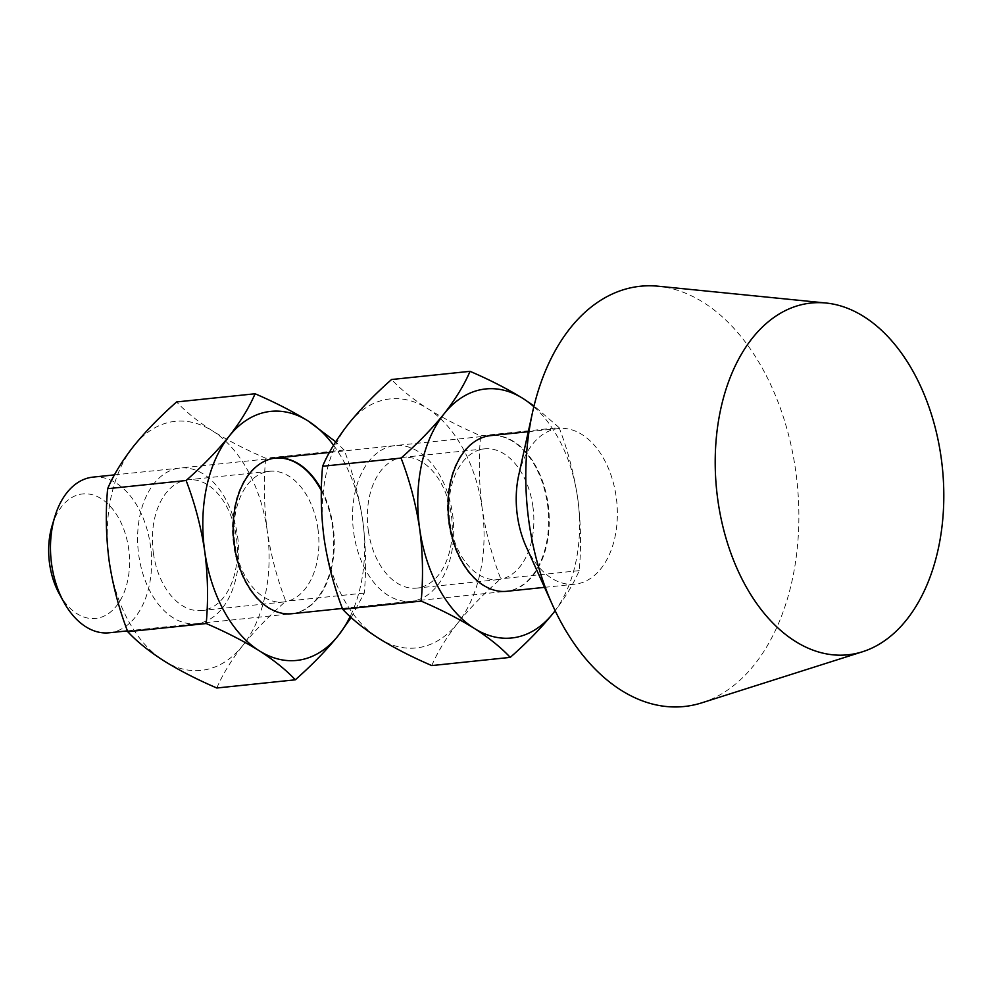 <?xml version="1.0" encoding="UTF-8"?>
<svg xmlns="http://www.w3.org/2000/svg" width="992" height="992" viewBox="0 0 992 992"><rect width="100%" height="100%" fill="white"/><g stroke="black" fill="none" stroke-linecap="round" stroke-linejoin="round"><path stroke-width="0.74" stroke-dasharray="4.96 3.72" d="M52.167 525.524A62.595 40.151 -96 0 1 93.211 494.996A62.595 40.151 -96 0 1 128.625 548.588A62.595 40.151 -96 0 1 107.781 614.036A62.595 40.151 -96 0 1 59.297 593.861M109.17 632.784A78.244 50.183 84 0 0 150.437 545.439A78.244 50.183 84 0 0 92.926 477.127M526.182 546.741A78.244 50.183 84 0 0 574.914 584.189A78.244 50.183 84 0 0 616.181 496.831A78.244 50.183 84 0 0 558.67 428.532A78.244 50.183 84 0 0 518.717 475.23M701.766 702.844A211.271 135.507 84 0 0 795.671 470.679A211.271 135.507 84 0 0 658.291 286.229M547.46 504.01A78.244 50.183 -96 0 1 506.193 591.356A78.244 50.183 -96 0 1 448.682 523.044A78.244 50.183 -96 0 1 489.949 435.699A78.244 50.183 -96 0 1 547.46 504.01M329.418 452.451L490.556 435.637A78.244 50.183 -96 0 1 548.068 503.948A78.244 50.183 -96 0 1 506.8 591.294L506.193 591.356M532.865 506.23A65.732 42.16 -96 0 1 498.195 579.601A65.732 42.16 -96 0 1 449.897 522.226A65.732 42.16 -96 0 1 484.555 448.855A65.732 42.16 -96 0 1 532.865 506.23M452.526 513.918A78.244 50.183 -96 0 1 414.024 600.854A78.244 50.183 -96 0 1 353.747 532.952A78.244 50.183 -96 0 1 392.262 446.016A78.244 50.183 -96 0 1 452.526 513.918M368.342 530.732A65.732 42.16 84 0 0 416.652 588.107A65.732 42.16 84 0 0 451.31 514.736A65.732 42.16 84 0 0 403.012 457.362A65.732 42.16 84 0 0 368.342 530.732M553.263 613.118C564.783 598.362 573.438 584.201 579.216 570.636C581.386 546.604 580.89 522.474 577.691 498.232C573.996 473.742 567.808 450.194 559.116 427.602L480.636 435.798C460.648 427.18 442.965 418.091 427.577 408.543C412.622 398.933 400.619 389.261 391.567 379.514M559.116 427.602L534.031 405.939M431.768 665.57C437.584 651.98 446.239 637.819 457.721 623.088C469.712 608.282 484.046 593.526 500.737 578.82C491.97 555.942 485.77 532.394 482.162 508.202C478.962 483.662 478.454 459.519 480.636 435.798M579.216 570.636L500.737 578.82M482.162 508.202A125.203 80.302 84 0 0 427.577 408.543A125.203 80.302 84 0 0 348.552 423.782A125.203 80.302 -96 0 0 324.124 538.668A125.203 80.302 84 0 0 378.708 638.327A125.203 80.302 84 0 0 457.721 623.088A125.203 80.302 84 0 0 482.162 508.202M533.845 406.695A125.203 80.302 -96 0 1 577.691 498.232A125.203 80.302 -96 0 1 555.136 610.675M321.358 490.718A78.244 50.183 -96 0 1 332.506 526.442A78.244 50.183 -96 0 1 291.239 613.788A78.244 50.183 -96 0 1 233.728 545.476A78.244 50.183 -96 0 1 274.995 458.13A78.244 50.183 -96 0 1 275.292 458.106M321.383 489.552A78.244 50.183 -96 0 1 333.101 526.38A78.244 50.183 -96 0 1 291.846 613.726L291.239 613.788M317.911 528.662A65.732 42.16 -96 0 1 283.241 602.032A65.732 42.16 -96 0 1 234.943 544.658A65.732 42.16 -96 0 1 269.601 471.287A65.732 42.16 -96 0 1 317.911 528.662M237.572 536.35A78.244 50.183 -96 0 1 199.07 623.286A78.244 50.183 -96 0 1 138.793 555.384A78.244 50.183 -96 0 1 177.308 468.447A78.244 50.183 -96 0 1 237.572 536.35M153.388 553.164A65.732 42.16 84 0 0 201.698 610.539A65.732 42.16 84 0 0 236.356 537.168A65.732 42.16 84 0 0 188.046 479.793A65.732 42.16 84 0 0 153.388 553.164M351.168 617.532L364.262 593.067C366.432 569.036 365.924 544.906 362.737 520.664C359.042 496.174 352.842 472.626 344.15 450.033L265.682 458.23C245.694 449.612 227.999 440.522 212.623 430.974C197.668 421.364 185.665 411.68 176.613 401.946M344.15 450.033L335.693 441.8M216.814 688.002C222.63 674.411 231.285 660.25 242.767 645.519C254.758 630.714 269.092 615.958 285.783 601.251C277.016 578.373 270.816 554.826 267.208 530.633C264.008 506.094 263.5 481.951 265.682 458.23M364.262 593.067L285.783 601.251M267.208 530.633A125.203 80.302 84 0 0 212.623 430.974A125.203 80.302 84 0 0 133.598 446.214A125.203 80.302 -96 0 0 109.17 561.1A125.203 80.302 84 0 0 163.754 660.759A125.203 80.302 84 0 0 242.767 645.519A125.203 80.302 84 0 0 267.208 530.633M333.548 445.259A125.203 80.302 -96 0 1 362.737 520.664A125.203 80.302 -96 0 1 350.114 616.565M114.464 474.883L274.995 458.13M528.29 431.706L558.67 428.532M127.435 630.875L291.846 613.726M342.389 608.443L506.8 591.294M544.534 587.351L574.914 584.189M498.195 579.601L416.652 588.107M484.555 448.855L403.012 457.362M283.241 602.032L201.698 610.539M269.601 471.287L188.046 479.793"/><path stroke-width="1.49" d="M63.786 602.02L59.297 593.861A62.595 40.151 -96 0 1 49.6 563.816A62.595 40.151 -96 0 1 52.167 525.524L54.87 516.596A78.244 50.183 84 0 0 51.658 564.485A78.244 50.183 84 0 0 63.786 602.02A78.244 50.183 84 0 0 109.17 632.784L127.435 630.875M114.464 474.883L92.926 477.127A78.244 50.183 84 0 0 54.87 516.596M826.138 303.031L658.291 286.229A211.271 135.507 84 0 0 532.543 412.337L518.717 475.23A78.244 50.183 84 0 0 517.402 515.877A78.244 50.183 84 0 0 526.182 546.741L552.693 605.418A211.271 135.507 84 0 0 701.766 702.844L862.519 651.756A176.836 113.423 84 0 0 941.123 457.424A176.836 113.423 84 0 0 826.138 303.031A176.836 113.423 84 0 0 717.898 500.464A176.836 113.423 84 0 0 862.519 651.756M532.543 412.337A211.271 135.507 84 0 0 528.984 522.102A211.271 135.507 84 0 0 552.693 605.418M544.534 587.351L506.8 591.294A78.244 50.183 -96 0 1 449.289 522.982A78.244 50.183 -96 0 1 490.556 435.637L528.29 431.706M470.047 371.33L391.567 379.514C374.864 394.246 360.518 409.002 348.552 423.782C337.032 438.538 328.377 452.699 322.598 466.265L401.066 458.081C417.768 443.374 432.103 428.618 444.094 413.813A125.203 80.302 -96 0 1 523.106 398.573C507.706 389.013 490.011 379.924 470.047 371.33C464.231 384.921 455.576 399.082 444.094 413.813A125.203 80.302 -96 0 0 419.653 528.699C415.958 504.209 409.758 480.674 401.066 458.081M534.031 405.939L523.106 398.573A125.203 80.302 -96 0 1 533.845 406.695M421.178 601.102C441.167 609.72 458.85 618.81 474.238 628.358A125.203 80.302 -96 0 1 419.653 528.699C422.84 552.941 423.348 577.071 421.178 601.102L342.699 609.299C333.932 586.408 327.732 562.861 324.124 538.668C320.924 514.129 320.416 489.986 322.598 466.265M342.699 609.299C351.8 619.045 363.804 628.73 378.708 638.327C394.109 647.888 411.804 656.977 431.768 665.57L510.248 657.386C526.95 642.655 541.297 627.899 553.263 613.118A125.203 80.302 -96 0 1 474.238 628.358C489.192 637.968 501.183 647.64 510.248 657.386M555.136 610.675A125.203 80.302 -96 0 1 553.263 613.118M342.389 608.443L291.846 613.726A78.244 50.183 -96 0 1 234.335 545.414A78.244 50.183 -96 0 1 275.602 458.068A78.244 50.183 -96 0 1 321.383 489.552M255.08 393.762L176.613 401.946C159.91 416.677 145.564 431.433 133.598 446.214C122.078 460.97 113.423 475.131 107.644 488.696L186.112 480.512C202.814 465.806 217.149 451.05 229.14 436.244A125.203 80.302 -96 0 1 308.152 421.005C292.739 411.444 275.057 402.355 255.08 393.762C249.277 407.352 240.622 421.513 229.14 436.244A125.203 80.302 -96 0 0 204.699 551.13C201.004 526.64 194.804 503.105 186.112 480.512M335.693 441.8L308.152 421.005A125.203 80.302 -96 0 1 333.548 445.259M206.212 623.534C226.213 632.152 243.896 641.241 259.284 650.789A125.203 80.302 -96 0 1 204.699 551.13C207.886 575.372 208.394 599.503 206.212 623.534L127.745 631.718C118.978 608.84 112.778 585.292 109.17 561.1C105.97 536.56 105.462 512.418 107.644 488.696M127.745 631.718C136.846 641.477 148.837 651.161 163.754 660.759C179.155 670.319 196.85 679.408 216.814 688.002L295.294 679.818C311.996 665.086 326.343 650.33 338.309 635.55L351.168 617.532M350.114 616.565A125.203 80.302 -96 0 1 338.309 635.55A125.203 80.302 -96 0 1 259.284 650.789C274.238 660.399 286.229 670.071 295.294 679.818M275.292 458.106A78.244 50.183 -96 0 1 321.358 490.718M275.602 458.068L329.418 452.451"/></g></svg>
